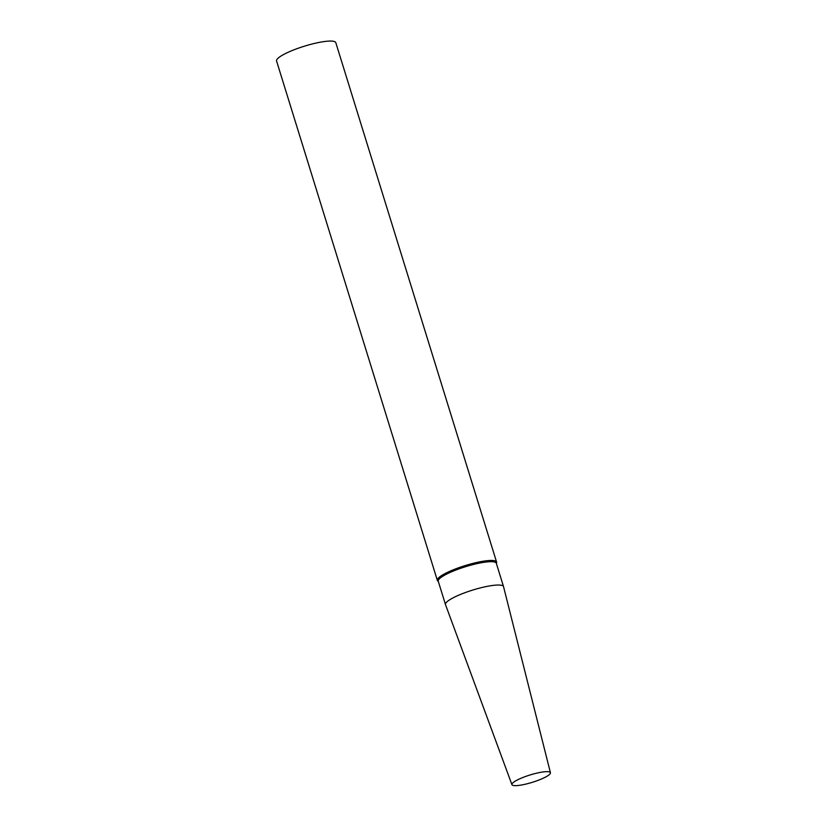 <?xml version="1.0" encoding="UTF-8"?>
<svg xmlns="http://www.w3.org/2000/svg" width="827" height="827" viewBox="0 0 827 827"><rect width="100%" height="100%" fill="white"/><g stroke="black" fill="none" stroke-linecap="round" stroke-linejoin="round"><path stroke-width="1.24" d="M496.396 563.559L496.593 562.753A31.002 5.913 162.8 0 0 496.582 562.06L335.803 42.663A31.002 5.913 162.8 0 0 304.429 46.178A31.002 5.913 162.8 0 0 276.569 61.002L437.349 580.399A31.002 5.913 162.8 0 0 437.731 580.967L438.351 581.526M496.582 562.06A31.002 5.913 162.8 0 0 465.219 565.575A31.002 5.913 162.8 0 0 437.349 580.399M550.431 772.728L503.54 586.653A30.382 5.799 162.8 0 0 503.529 586.601L496.303 563.249A30.382 5.799 162.8 0 0 465.56 566.691A30.382 5.799 162.8 0 0 438.248 581.216L445.484 604.568A30.382 5.799 162.8 0 0 445.495 604.63L511.934 784.647A20.148 3.846 162.8 0 0 515.128 785.65A20.148 3.846 162.8 0 0 537.209 780.678A20.148 3.846 162.8 0 0 550.431 772.728A20.148 3.846 162.8 0 0 530.035 774.982A20.148 3.846 162.8 0 0 511.934 784.647M503.529 586.601A30.382 5.799 162.8 0 0 472.786 590.044A30.382 5.799 162.8 0 0 445.484 604.568"/></g></svg>
